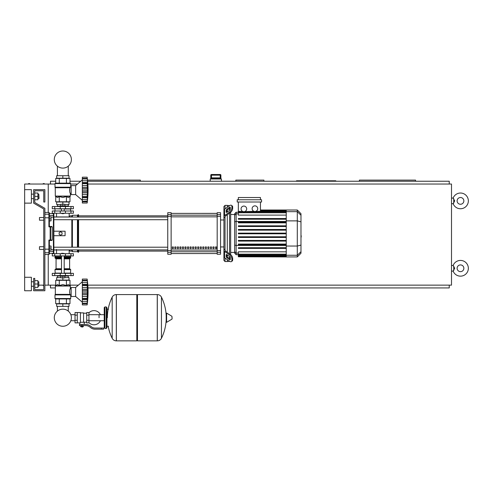 <?xml version="1.0" encoding="UTF-8"?>
<svg xmlns="http://www.w3.org/2000/svg" width="493" height="493" viewBox="0 0 493 493"><rect width="100%" height="100%" fill="white"/><g stroke="black" fill="none" stroke-linecap="round" stroke-linejoin="round"><path stroke-width="0.74" d="M57.416 276.037L57.416 277.608L57.416 276.037M57.416 306.369L57.416 311.108A8.547 8.547 0 0 0 54.292 317.714A8.547 8.547 0 0 1 62.839 309.16A8.547 8.547 0 0 1 71.393 317.714A8.547 8.547 0 0 0 68.268 311.108A8.547 8.547 0 0 1 62.839 326.261A8.547 8.547 0 0 1 54.292 317.714A8.547 8.547 0 0 0 62.839 326.261A8.547 8.547 0 0 0 71.393 317.714A8.547 8.547 0 0 1 62.839 326.261A8.547 8.547 0 0 1 57.416 311.108A8.547 8.547 0 0 0 62.839 326.261A8.547 8.547 0 0 0 71.393 317.714A8.547 8.547 0 0 1 62.839 326.261A8.547 8.547 0 0 1 57.416 311.108A8.547 8.547 0 0 0 61.305 326.12A8.547 8.547 0 0 0 70.838 320.733L75.028 320.733M68.268 276.037L68.268 277.608L68.268 276.037M68.268 306.369L68.268 311.108A8.547 8.547 0 0 1 70.838 314.688A8.547 8.547 0 0 0 68.268 311.108A8.547 8.547 0 0 1 70.838 314.688L75.028 314.688M57.416 175.73L57.416 166.159M68.268 175.73L68.268 166.159M39.477 246.722L39.477 249.415L39.477 246.722L43.748 246.722L43.748 220.211L39.477 220.211L39.477 217.512L43.748 217.512L43.748 208.97L33.635 203.134L33.635 189.657L44.869 189.657L44.869 202.013L43.748 202.013L43.748 190.779L34.763 190.779L34.763 202.487L44.869 208.323L44.869 290.753L33.635 290.753L33.635 278.397L34.763 278.397L34.763 289.631L43.748 289.631L43.748 217.512M51.05 248.065L51.05 246.044L49.362 246.044L49.362 250.087L51.05 250.087L51.05 248.065L49.362 248.065M39.477 217.512L39.477 220.211M51.05 218.861L51.05 216.84L49.362 216.84L49.362 220.882L51.05 220.882L51.05 218.861L49.362 218.861M43.187 183.593L44.302 183.593M29.703 183.593L28.582 183.593M43.187 285.583L43.748 285.583M220.889 175.163L220.217 174.491L220.211 175.163L220.882 175.163A0.672 0.672 -90 0 0 220.211 174.491L211.46 174.491A0.672 0.672 90 0 0 210.788 175.163L210.788 178.312L211.312 177.862L220.353 177.862L220.882 178.312L220.889 175.163L220.889 178.984M211.454 174.491L210.782 175.163L211.46 175.163L211.454 174.491A0.672 0.672 90 0 0 210.788 175.163L210.782 178.984M220.211 177.862L211.46 177.862L211.46 175.163L220.211 175.163L220.211 177.862M221.449 181.233L221.449 178.984L210.215 178.984L210.215 181.233M39.027 285.139L43.748 285.139M44.869 285.139L48.24 285.139L48.24 254.468L48.24 285.139L55.709 285.139M24.65 277.276L24.65 290.753L31.392 290.753L31.392 277.276L24.65 277.276L24.65 184.037L54.982 184.037M48.24 212.458L48.24 184.037L48.24 212.458M468.35 200.891A7.863 7.863 0 0 0 453.141 198.081A7.863 7.863 0 0 1 468.35 200.891A7.863 7.863 0 0 1 453.141 203.695L454.725 200.891L453.141 198.081L451.502 198.081M463.858 200.891A3.371 3.371 0 0 0 460.487 197.52A3.371 3.371 0 0 0 457.116 200.891A3.371 3.371 0 0 0 460.487 204.256A3.371 3.371 0 0 0 463.858 200.891A3.371 3.371 0 0 1 460.487 204.256A3.371 3.371 0 0 1 457.116 200.891M468.35 268.284A7.863 7.863 0 0 0 453.141 265.481A7.863 7.863 0 0 1 468.35 268.284A7.863 7.863 0 0 1 453.141 271.095L454.725 268.284L453.141 265.481L451.502 265.481M463.858 268.284A3.371 3.371 0 0 0 460.487 264.914A3.371 3.371 0 0 0 457.116 268.284A3.371 3.371 0 0 0 460.487 271.655A3.371 3.371 0 0 0 463.858 268.284A3.371 3.371 0 0 1 460.487 271.655A3.371 3.371 0 0 1 457.116 268.284M451.502 203.695L453.141 203.695L453.745 203.134L453.745 198.642M451.502 271.095L453.141 271.095L453.745 270.534L453.745 266.041M263.909 181.233L263.909 180.105L235.827 180.105L235.827 181.233M335.801 181.233L335.801 180.783L296.484 180.783L296.484 181.233M415.556 181.233L415.556 180.105L359.391 180.105L359.391 181.233M140.351 181.233L140.351 180.105L87.52 180.105M50.483 285.139L50.483 287.943L55.315 287.943M70.37 287.943L71.152 287.943M87.97 287.943L449.252 287.943L449.252 285.139M449.252 184.037L449.252 181.233L87.637 181.233M80.76 181.233L69.975 181.233M55.709 181.233L50.483 181.233L50.483 184.037M87.809 285.139L451.502 285.139L451.502 184.037L87.865 184.037M70.702 184.037L77.481 184.037M69.975 285.139L78.399 285.139M99.068 317.714L99.068 314.688L99.068 317.714M88.956 322.662A7.075 7.075 0 0 0 100.412 320.733M100.412 314.688A7.075 7.075 0 0 0 88.956 312.759M77.278 312.544L80.421 312.544L80.421 322.625L79.749 322.878L75.028 322.878L75.028 312.544L77.278 312.544L77.278 322.878M86.713 322.206L84.241 322.206L84.241 324.449M86.713 315.126L86.713 322.878L88.956 322.878L88.956 312.544L86.713 312.544L86.713 315.126L88.956 315.126M86.713 313.215L83.563 313.215M83.563 321.911L84.241 322.206M80.421 322.268L83.563 322.268L83.563 312.882L80.421 312.882M82.892 326.81L81.092 326.81L82.67 327.032L82.892 326.588M82.639 325.577L82.639 326.588L83.292 326.588L83.292 325.577M80.698 325.577L80.698 326.588L82.639 326.588M81.345 325.577L81.345 326.588M101.311 329.17L103.561 329.17L103.561 328.048L101.311 328.048L101.311 329.17L94.946 329.17A6.742 6.742 0 0 1 90.737 327.691L89.936 327.05A6.742 6.742 0 0 0 85.727 325.577L79.465 325.577L79.465 324.449L81.992 324.449L81.992 325.577M81.992 324.449L85.727 324.449A7.863 7.863 0 0 1 90.638 326.175L91.439 326.816A5.614 5.614 0 0 0 94.946 328.048L101.311 328.048M86.713 320.296L88.956 320.296M77.278 315.126L75.028 315.126M77.278 320.296L75.028 320.296M157.255 340.854L157.255 294.574L157.31 340.854A4.603 4.603 0 0 0 161.445 338.284L161.445 297.137A4.603 4.603 0 0 0 157.31 294.574L137.485 294.574L137.485 340.854L157.255 340.854M166.184 317.714L166.184 313.32L166.609 313.08L166.609 322.342L166.184 322.102L166.184 317.714M172.082 317.714L172.082 318.903L172.082 317.714M108.17 326.249A46.502 46.502 0 0 0 112.176 338.284L112.176 297.137A4.603 4.603 0 0 1 116.305 294.574L136.808 294.574L136.808 340.854L116.366 340.854L116.366 294.574L116.305 340.854A4.603 4.603 0 0 1 112.176 338.284L112.176 317.714M106.254 306.929L104.91 306.929L104.91 328.492L106.254 328.492L106.254 306.929L106.932 307.601L106.932 309.173L108.503 309.173M106.254 328.492L106.932 327.82L106.932 307.601M73.402 255.929L52.283 255.929L52.283 253.685L73.402 253.685L73.402 255.929M61.496 253.457L64.189 253.457L61.717 253.236L61.496 253.685M60.146 275.587L60.146 276.148L65.538 276.148L65.538 275.587M62.839 276.148L62.839 277.836L60.818 277.836L60.818 276.148M60.818 277.608L56.664 277.608L56.664 280.079L62.839 280.079L62.839 277.836L64.866 277.836L64.866 276.148M82.331 281.768L75.645 287.493L71.152 287.493L71.152 296.484L75.645 296.484L82.331 302.209M87.162 291.967L82.331 291.967L82.331 289.225L87.446 289.225L87.162 304.908L87.446 302.295L87.31 303.682L82.331 303.682L82.331 303.183L87.162 303.183L87.427 302.295M87.162 285.509L82.331 285.509L82.331 284.443L87.446 284.443L87.261 290.605L87.446 289.225L87.31 290.451L82.331 290.451L87.31 290.451M82.331 289.225L82.331 285.546L87.162 285.546L87.169 285.934L87.162 285.546M87.427 281.682L87.31 284.806L82.331 284.738M82.331 284.443L82.331 280.813L87.162 280.813M87.31 281.09L87.446 281.682L87.162 280.788L82.331 280.788L82.331 279.069L87.162 279.069L87.446 281.682L87.31 280.295L87.446 281.682L87.31 280.295L82.331 280.295M87.298 280.203L87.249 279.802M87.409 283.586L87.31 284.806M87.409 288.276L87.206 286.55M87.409 293.964L87.31 293.526L87.409 293.964L87.31 293.526L82.331 293.526L82.331 292.01L87.162 292.01L87.169 292.423L87.162 292.01M87.409 295.701L87.427 295.325M87.409 300.391L87.427 300.027M82.331 304.908L87.162 304.908L82.331 304.908L82.331 303.682M87.162 303.164L82.331 303.164L82.331 299.534L87.446 299.534L87.31 299.171L82.331 299.239L82.331 298.462L87.162 298.462M82.331 299.171L82.331 299.534M87.162 279.069L82.331 279.069L87.162 279.069A93.294 93.294 0 0 1 87.162 304.908M87.162 298.431L82.331 298.462M82.331 298.431L82.331 294.752L87.446 294.752M82.331 294.752L82.331 293.526M75.645 287.493L75.645 296.484M56.664 306.369L69.02 306.369L69.02 303.898L56.664 303.898L56.664 306.369M62.839 306.369L62.839 303.898M65.538 276.037L68.348 276.037L68.459 275.587M60.146 276.037L57.336 276.037L57.225 275.587M68.459 275.926L65.538 275.926M60.146 275.926L57.225 275.926M64.866 277.608L69.02 277.608L69.02 280.079L62.839 280.079M70.955 273.344L52.283 273.344L52.283 275.587L73.402 275.587L73.402 273.344L70.955 273.344L70.955 275.587M70.259 298.955L55.426 298.955L54.982 298.505L70.702 298.505L70.259 298.955M71.152 288.621L70.37 288.621C69.655 289.49 69.525 291.406 69.981 294.364L69.575 291.868M71.152 295.356L70.702 295.356L70.702 298.505M70.702 295.356L69.981 294.364L55.315 294.364L55.382 285.854L70.302 285.854L70.37 288.621M70.517 294.888L54.982 294.888L54.982 298.505L55.426 298.955L54.982 298.505M69.975 285.527L70.37 286.014L55.315 286.014L57.49 284.572L59.277 285.527L62.839 284.572L66.407 285.527L68.194 284.572L69.975 285.527L69.975 280.307L66.407 280.307L66.407 285.527M55.253 294.524L70.388 294.728L54.982 294.888L55.315 294.364M55.709 285.527L55.709 280.307L66.407 280.307M59.277 280.307L59.277 285.527M69.975 298.955L69.975 303.67L55.709 303.67L55.709 298.955M66.407 298.955L66.407 303.67M59.277 298.955L59.277 303.67M70.481 273.344L70.702 269.634L64.189 269.634M55.204 273.344L54.982 269.634L55.426 269.184L61.496 269.184L55.617 269.184L56.066 268.734L56.066 258.85L55.617 258.4M64.189 268.734L69.618 268.734L69.618 258.85L64.189 258.85M61.496 258.4L55.426 258.4L54.982 257.95L55.204 255.929M64.189 257.95L70.702 257.95L70.481 255.929M70.702 256.157L64.189 256.157M61.496 256.157L54.982 256.157M70.702 257.056L64.189 257.056M61.496 257.056L54.982 257.056M70.591 257.167L64.189 257.167M61.496 257.167L55.093 257.167M70.702 257.278L64.189 257.278M61.496 257.278L54.982 257.278M70.702 257.95L70.259 258.4L70.702 257.95L70.259 258.4L64.189 258.4M70.702 269.634L70.259 269.184L70.702 269.634L70.259 269.184L64.189 269.184M70.702 273.116L64.189 273.116M61.496 273.116L54.982 273.116M87.31 296.503L87.206 297.427L87.31 296.503L82.331 296.503L87.31 296.503M87.181 297.729L87.169 298.043L87.181 297.729M82.331 282.631L87.31 282.631L87.446 284.443M62.839 213.697L61.496 213.469L64.189 213.469L62.839 213.697M60.146 206.505L60.146 205.945L65.538 205.945L65.538 206.505M62.839 205.945L62.839 204.256L60.818 204.256L60.818 205.945M64.866 204.484L69.02 204.484L69.02 202.013L62.839 202.013L62.839 204.256L64.866 204.256L64.866 205.945M82.331 200.324L75.645 194.599L71.152 194.599L71.152 185.614L75.645 185.614L75.645 194.599M82.331 179.883L75.645 185.614M87.409 193.817L87.427 193.447M87.162 201.28L82.331 201.28L82.331 199.462L87.31 199.462L87.446 197.65L87.409 200.953M82.331 203.024L87.162 203.024L82.331 203.024L82.331 201.304L87.31 201.002M82.331 199.462L82.331 197.65L87.446 197.65L87.427 198.143L87.31 197.286L87.31 199.462L87.446 197.65M87.162 196.547L82.331 196.547L82.331 192.868L87.446 192.868L87.255 197.354L82.331 197.354L82.331 196.584L87.162 196.584L87.31 197.286M82.331 197.286L82.331 197.65M87.162 190.082L82.331 190.082L82.331 187.346L87.446 187.346L87.446 192.868M82.331 192.868L82.331 190.125L87.162 190.125M87.162 183.63L82.331 183.63L82.331 182.558L87.446 182.558L87.261 188.727L87.446 187.346L87.31 188.566L82.331 188.566M82.331 187.346L82.331 183.667L87.162 183.667L87.169 184.049L87.162 183.667M87.427 179.797L87.31 182.928L82.331 182.854M82.331 182.558L82.331 178.928L87.162 178.928M87.31 179.212L87.446 179.797L87.162 178.91L82.331 178.91L82.331 177.19L87.162 177.19L87.446 179.797L87.31 178.411L87.446 179.797L87.31 178.411L82.331 178.411M87.298 178.318L87.249 177.918M87.409 181.701L87.31 180.746L87.427 182.065L87.31 180.746L82.331 180.746M87.31 182.928L87.446 182.558M87.409 186.391L87.206 184.672M87.162 177.19L82.331 177.19L87.162 177.19A93.294 93.294 0 0 1 87.162 203.024M69.02 175.73L56.664 175.73L56.664 178.201L69.02 178.201L69.02 175.73M62.839 175.73L62.839 178.201M68.268 204.484L68.268 206.056M57.416 204.484L57.416 206.056M65.538 206.056L68.348 206.056L68.459 206.505M60.146 206.166L57.225 206.166L60.146 206.056M65.538 206.166L68.459 206.166M57.225 206.166L57.225 206.505M60.818 204.484L56.664 204.484L56.664 202.013L62.839 202.013M70.955 208.755L73.402 208.755L73.402 206.505L52.283 206.505L52.283 208.755L70.955 208.755L70.955 206.505M62.839 183.143L70.259 183.143L70.702 183.593L54.982 183.593L55.426 183.143L62.839 183.143M71.152 193.478L70.37 193.478C69.655 192.603 69.525 190.686 69.981 187.728L70.702 186.736L70.702 183.593L70.259 183.143L70.702 183.593M71.152 186.736L70.702 186.736M55.253 187.568L54.982 187.204L70.388 187.365L55.253 187.568L55.315 196.078L70.37 196.078L70.37 193.478M55.043 187.365L54.982 183.593L55.426 183.143L54.982 183.593M69.975 196.565L70.302 196.239L55.382 196.239L57.49 197.52L59.277 196.565L62.839 197.52L66.407 196.565L68.194 197.52L69.975 196.565L69.975 201.785L66.407 201.785L66.407 196.565M69.575 190.23L69.981 187.728L55.315 187.728M66.407 201.785L55.709 201.785L55.709 196.565M59.277 201.785L59.277 196.565M66.407 183.143L66.407 178.423L69.975 178.423L69.975 183.143M55.709 183.143L55.709 178.423L66.407 178.423M59.277 183.143L59.277 178.423M70.481 208.755L70.702 210.998M55.204 208.755L61.496 208.977M64.189 208.977L70.702 208.977M54.982 208.977L54.982 210.998M87.31 194.618L87.206 195.542L87.31 194.618L82.331 194.618L87.31 194.618M87.181 195.844L87.169 196.159L87.181 195.844M87.162 190.132L87.169 190.538L87.162 190.132M87.446 200.411L87.31 201.797L82.331 201.797M70.955 210.998L52.283 210.998L52.283 213.247L73.402 213.247L73.402 210.998L70.955 210.998L70.955 213.247M71.393 159.553A8.547 8.547 0 0 0 62.839 151.006A8.547 8.547 0 0 0 54.292 159.553A8.547 8.547 0 0 0 62.839 168.101A8.547 8.547 0 0 0 71.393 159.553M300.983 231.137L300.983 235.79M301.248 235.79L300.983 237.404M301.248 236.813L300.983 237.503M225.042 208.841L225.042 205.384L227.291 205.384L227.291 207.251L227.291 205.384L229.541 205.667M225.042 249.889L225.042 250.284A1.122 0.795 0 0 0 225.375 250.845L230.274 254.308L229.479 254.869L224.58 251.405A2.249 1.59 180 0 1 223.921 250.284L223.921 249.082L225.042 249.889L225.042 217.043L223.921 217.844L223.921 216.649A2.249 1.59 -0 0 1 224.58 215.527L229.479 212.058L230.274 212.619L225.375 216.088A1.122 0.795 180 0 0 225.042 216.649L225.042 217.043M231.427 261.592L232.221 261.031A3.371 1.682 -125.3 0 0 232.659 259.965L231.864 260.526A3.371 1.682 54.7 0 1 231.427 261.592A3.371 1.682 54.7 0 1 229.479 261.222L224.58 257.759A2.249 1.59 -0 0 1 223.921 256.637L223.921 250.284L223.921 260.421L225.042 261.549L225.042 258.085M225.042 261.549L227.291 261.549L227.291 259.675L227.291 261.549L229.707 261.376M227.291 256.816L227.291 254.912L227.291 256.816M227.291 252.2L227.291 214.732L227.291 252.2M227.291 212.021L227.291 210.117L227.291 212.021M226.17 212.021L226.17 210.431A1.122 0.561 125.3 0 1 226.965 209.075L229.479 207.294A1.122 0.561 125.3 0 1 230.132 207.171A1.122 0.561 125.3 0 1 230.274 207.528L230.274 209.112A1.122 0.561 125.3 0 1 229.479 210.468L226.965 212.249A1.122 0.561 125.3 0 1 226.312 212.372A1.122 0.561 125.3 0 1 226.17 212.021L226.7 212.391M229.479 207.294L230.274 207.855L227.76 209.636A1.122 0.561 -54.7 0 0 226.965 210.992L226.965 212.249M226.17 256.502L226.17 254.912A1.122 0.561 54.7 0 1 226.312 254.554A1.122 0.561 54.7 0 1 226.965 254.678L226.965 255.935A1.122 0.561 -125.3 0 0 227.76 257.291L230.274 259.071L229.479 259.638L226.965 257.857A1.122 0.561 54.7 0 1 226.17 256.502L226.965 255.935M226.965 254.678L229.479 256.459A1.122 0.561 54.7 0 1 230.274 257.814L230.274 259.404A1.122 0.561 54.7 0 1 230.132 259.762A1.122 0.561 54.7 0 1 229.479 259.638M230.274 212.619A3.371 1.682 -54.7 0 0 232.659 208.551L232.659 206.961A3.371 1.682 -54.7 0 0 232.221 205.895L231.427 205.334A3.371 1.682 125.3 0 0 229.479 205.704L224.58 209.168A2.249 1.59 180 0 0 223.921 210.295L223.921 216.649L223.921 206.505L225.042 205.384M232.659 208.551L231.864 207.991A3.371 1.682 125.3 0 1 229.479 212.058M231.864 207.991L231.864 206.401L232.659 206.961M231.427 205.334A3.371 1.682 125.3 0 1 231.864 206.401M231.864 260.526L231.864 258.936L232.659 258.375A3.371 1.682 -125.3 0 0 230.274 254.308M229.479 254.869A3.371 1.682 54.7 0 1 231.864 258.936M232.659 259.965L232.659 258.375M223.921 217.844L223.921 249.082M234.662 252.428L230.662 252.428M234.662 214.504L230.662 214.504M229.541 208.379L229.541 210.431M229.541 213.142L229.541 253.784M229.541 256.502L229.541 258.554M254.924 205.864A2.81 2.81 0 0 1 257.728 208.675A2.81 2.81 0 0 1 254.924 211.479A2.81 2.81 0 0 1 252.114 208.675A2.81 2.81 0 0 1 254.924 205.864M260.452 202.013L260.452 211.281L254.924 211.479M243.869 206.068A2.81 2.81 0 0 1 246.679 208.878A2.81 2.81 0 0 1 243.869 211.688A2.81 2.81 0 0 1 241.065 208.878A2.81 2.81 0 0 1 243.869 206.068M253.994 211.324L244.553 211.602L286.242 211.602M286.242 215.108L238.347 215.108L238.347 211.602L243.191 211.602L238.347 211.281L238.347 202.013M238.347 211.602L238.347 211.281M237.219 199.764L237.219 202.013L261.573 202.013L261.573 199.764L237.219 199.764M238.347 199.764L238.347 197.52L260.452 197.52L260.452 199.764M236.135 212.255L234.662 213.728L234.662 253.199L236.135 254.671L236.135 212.255L238.347 212.255M230.662 254.61L230.662 212.317M238.347 256.779L286.242 256.921L238.347 256.779L238.347 251.824L286.242 251.824M238.347 233.799L286.242 233.799L238.347 233.799L286.242 233.799L238.347 233.799L238.347 233.127L286.242 233.127M297.297 210.012L297.297 256.921L300.983 253.236L300.983 213.697L297.297 210.012L286.242 210.012L286.242 256.779M238.347 241.095L286.242 241.095L238.347 241.095L238.347 240.424L286.242 240.424M238.347 237.447L286.242 237.447L238.347 237.447L238.347 236.776L286.242 236.776M238.347 248.398L286.242 248.398L238.347 248.398L238.347 247.72L286.242 247.72M238.347 244.75L286.242 244.75L238.347 244.75L238.347 244.072L286.242 244.072M286.242 225.831L238.347 225.831L238.347 226.503L286.242 226.503M286.242 229.479L238.347 229.479L238.347 230.151L286.242 230.151M286.242 218.535L238.347 218.535L238.347 219.206L286.242 219.206M286.242 222.183L238.347 222.183L238.347 222.854L286.242 222.854M223.921 216.649L223.921 211.491L223.921 216.649M223.921 250.284L223.921 255.436M215.466 246.944L216.593 246.944L216.593 248.626L215.466 248.626L215.466 246.944M212.927 246.944L214.048 246.944L214.048 248.626L212.927 248.626L212.927 246.944M210.382 246.944L211.509 246.944L211.509 248.626L210.382 248.626L210.382 246.944M207.843 246.944L208.964 246.944L208.964 248.626L207.843 248.626L207.843 246.944M205.298 246.944L206.419 246.944L206.419 248.626L205.298 248.626L205.298 246.944M202.759 246.944L203.88 246.944L203.88 248.626L202.759 248.626L202.759 246.944M200.213 246.944L201.335 246.944L201.335 248.626L200.213 248.626L200.213 246.944M197.675 246.944L198.796 246.944L198.796 248.626L197.675 248.626L197.675 246.944M195.129 246.944L196.251 246.944L196.251 248.626L195.129 248.626L195.129 246.944M192.59 246.944L193.712 246.944L193.712 248.626L192.59 248.626L192.59 246.944M190.045 246.944L191.167 246.944L191.167 248.626L190.045 248.626L190.045 246.944M187.506 246.944L188.628 246.944L188.628 248.626L187.506 248.626L187.506 246.944M184.961 246.944L186.083 246.944L186.083 248.626L184.961 248.626L184.961 246.944M182.416 246.944L183.544 246.944L183.544 248.626L182.416 248.626L182.416 246.944M179.877 246.944L180.999 246.944L180.999 248.626L179.877 248.626L179.877 246.944M177.332 246.944L178.46 246.944L178.46 248.626L177.332 248.626L177.332 246.944M174.793 246.944L175.915 246.944L175.915 248.626L174.793 248.626L174.793 246.944M172.248 246.944L173.376 246.944L173.376 248.626L172.248 248.626L172.248 246.944M217.185 213.383L171.126 213.383L217.185 213.377M171.126 253.544L217.185 253.544L171.126 253.55M223.921 219.983L220.55 219.983M223.921 246.944L220.55 246.944M171.126 216.298L171.126 212.686L167.756 212.686L167.756 254.246L171.126 254.246L171.126 216.298L167.756 216.298M217.185 216.298L220.55 216.298L220.55 212.686L217.185 212.686L217.185 254.246L220.55 254.246L220.55 250.629L217.185 250.629M220.55 216.298L220.55 250.629M53.854 231.217L65.088 231.217L65.088 235.709L53.854 235.709L53.854 219.724L167.756 219.724M53.854 217.025L167.756 217.025M173.376 248.626L173.376 246.944M172.248 248.558L173.376 248.558M49.362 250.087L49.362 251.43L53.404 251.43L53.404 253.347L53.854 252.897L53.854 249.976L69.02 249.976L70.142 251.097L71.83 251.097L72.391 251.664L77.444 251.664L78.566 252.225L78.566 249.902M44.869 254.468L48.912 254.468L49.362 254.018L49.362 252.274A0.45 0.444 180 0 1 48.912 252.718L48.912 254.468L49.362 253.347L53.404 253.347L53.854 252.897L53.854 215.934L53.854 216.951L69.02 216.951L70.142 215.829L71.83 215.829L72.391 215.268L77.444 215.268L78.566 214.708L78.566 217.025M71.83 251.097L71.83 249.902M71.83 247.209L71.83 219.724M71.83 217.025L71.83 215.829M60.596 235.149L59.135 234.311L59.135 232.622L60.596 231.778L62.056 232.622L62.056 234.311L60.596 235.149M78.566 247.209L78.566 219.724M78.005 252.225L78.005 249.902M78.005 247.209L78.005 219.724M78.005 217.025L78.005 214.708M77.444 251.664L77.444 249.902M77.444 247.209L77.444 219.724M77.444 217.025L77.444 215.268M72.391 251.664L72.391 249.902M72.391 247.209L72.391 219.724M72.391 217.025L72.391 215.268M49.362 226.46L48.912 226.872L49.362 226.46L48.912 226.872L52.233 226.909L51.783 226.46L49.362 226.46L48.912 226.872L49.362 226.46L49.362 212.908L49.362 213.58L48.912 212.458L48.912 226.872L49.362 226.46L49.362 220.882M49.362 246.044L49.362 240.467L48.912 240.054L49.362 240.467L51.783 240.467L52.233 240.017L48.912 240.054L49.362 240.467L49.362 249.076L48.912 249.168L48.912 252.718L44.869 252.718M49.362 252.274L49.362 249.076M49.362 215.496L49.362 213.58L53.404 213.58L53.404 215.496L49.362 215.496M50.169 226.872L50.169 240.467A0.45 0.438 -90 0 0 50.613 240.017L50.613 226.909A0.45 0.438 -90 0 0 50.169 226.46L50.169 226.872M52.233 226.909L52.233 240.017M53.854 216.951L53.854 214.03L53.404 213.58M44.869 249.168L48.912 249.168L48.912 240.054L49.362 240.467M53.404 253.347L53.854 252.897L53.854 250.992A0.45 0.438 180 0 1 53.404 251.43L53.404 249.766L51.05 249.766M48.912 254.468L49.362 253.347M38.805 286.26L38.805 281.768L38.805 286.26L37.906 286.26M24.65 203.134L31.392 203.134L31.392 189.657L24.65 189.657M38.805 198.642L38.805 194.15L39.027 198.42L37.906 198.642M34.763 193.028L34.763 190.779L43.748 190.779L34.763 190.779L34.763 193.028L37.906 193.028L37.906 199.764L34.763 199.764L34.763 202.487L34.763 199.764M34.763 196.399L37.906 196.399M34.763 287.382L37.906 287.382L37.906 280.64L34.763 280.64M34.763 284.011L37.906 284.011M43.748 249.415L43.748 289.631L34.763 289.631L43.748 289.631L43.748 249.415L39.477 249.415M43.748 246.722L43.748 220.211M210.788 178.312L220.882 178.312M157.31 340.854L157.31 294.574M172.082 318.903L171.946 316.284L166.609 313.08M116.305 294.574L116.305 340.854M70.955 255.929L70.955 253.685M54.729 255.929L54.729 253.685M60.251 255.929L60.251 253.685M65.433 255.929L65.433 253.685M82.331 287.474L87.31 287.474M82.331 301.346L87.31 301.346M54.729 273.344L54.729 275.587M60.251 273.344L60.251 275.587M65.433 273.344L65.433 275.587M61.496 269.634L54.982 269.634L55.426 269.184L54.982 269.634M61.496 257.95L54.982 257.95L55.426 258.4L54.982 257.95M61.496 258.85L56.066 258.85M61.496 268.734L56.066 268.734M82.331 191.648L87.31 191.648M82.331 185.59L87.31 185.59M65.433 208.755L65.433 206.505M60.251 208.755L60.251 206.505M54.729 208.755L54.729 206.505M54.982 187.204L70.517 187.204M54.729 210.998L54.729 213.247M60.251 210.998L60.251 213.247M65.433 210.998L65.433 213.247M226.965 210.992L226.17 210.431M227.76 209.636L226.965 209.075M226.7 254.536L226.17 254.912M227.76 257.291L226.965 257.857M224.58 215.527L224.58 209.168M224.58 257.759L224.58 251.405M286.242 210.486L260.452 210.486M286.242 210.899L260.452 210.899M238.347 213.833L236.135 213.833L234.662 215.256M234.662 221.844L236.135 221.468L286.242 221.468M238.347 253.094L236.135 253.094L234.662 251.67M234.662 245.083L236.135 245.465L286.242 245.465M286.242 212.754L238.347 212.754M286.242 256.027L238.347 256.027M286.242 256.446L238.347 256.446M286.242 254.172L238.347 254.172M286.242 255.325L238.347 255.325M300.983 215.219L297.297 211.663L286.242 211.663M286.242 220.882L297.297 220.882L300.983 221.838M286.242 246.044L297.297 246.044L300.983 245.095M286.242 255.269L297.297 255.269L300.983 251.707M217.185 215.164L171.126 215.164M217.185 250.093L171.126 250.093M171.126 251.763L217.185 251.763M171.126 216.84L217.185 216.84M171.126 214.609L167.756 214.609M220.55 214.609L217.185 214.609M171.126 250.629L167.756 250.629M167.756 252.324L171.126 252.324M217.185 252.324L220.55 252.324M49.362 217.851L44.869 217.764M49.362 214.652A0.45 0.444 180 0 0 48.912 214.209L44.869 214.209M51.05 217.16L53.404 217.16L53.404 249.766L53.854 249.661M53.854 215.934A0.45 0.438 180 0 0 53.404 215.496L53.404 217.16L53.854 217.265M211.312 177.862L220.433 177.862M104.233 320.733L88.956 320.733M104.233 314.688L88.956 314.688M79.749 322.878L79.749 324.449M106.932 326.249L108.503 326.249M161.445 338.284A46.502 46.502 0 0 0 166.184 319.994M166.184 315.428A46.502 46.502 0 0 0 161.445 297.137M171.946 319.144L166.609 322.342M136.808 295.245L137.485 294.574M136.808 340.176L137.485 340.854M112.176 297.137A46.502 46.502 0 0 0 107.382 317.714M104.91 308.273L104.233 307.601L104.233 327.82L104.91 328.492M104.91 306.929L104.233 307.601M104.91 327.149L104.233 327.82M56.516 249.415L56.516 253.685M69.168 253.685L69.168 250.124M61.496 255.929L61.496 273.344M64.189 273.344L64.189 255.929M82.331 280.585L87.187 280.585M82.331 303.392L87.187 303.392M69.618 268.734L70.068 269.184M69.618 258.85L70.068 258.4M64.189 208.755L64.189 210.998M61.496 208.755L61.496 210.998M82.331 201.508L87.187 201.508M82.331 178.706L87.187 178.706M69.168 213.247L69.168 216.809M56.516 213.247L56.516 216.951M286.242 210.012L260.452 210.012M260.452 210.147L286.242 210.147M260.452 210.566L286.242 210.566M286.242 211.263L260.452 211.263M238.347 254.671L236.135 254.671M238.347 212.415L286.242 212.415M286.242 256.366L238.347 256.366M286.242 254.511L238.347 254.511M286.242 255.664L238.347 255.664M297.297 256.921L286.242 256.921M78.566 251.097L167.756 251.097M78.566 215.829L167.756 215.829M167.756 247.209L53.854 247.209M167.756 249.902L53.854 249.902M44.869 212.458L48.912 212.458L49.362 212.908L48.912 212.458M33.635 286.26L31.392 286.26M31.392 198.642L33.635 198.642M37.906 194.15L38.805 194.15M33.635 194.15L31.392 194.15M37.906 281.768L38.805 281.768M33.635 281.768L31.392 281.768"/></g></svg>
